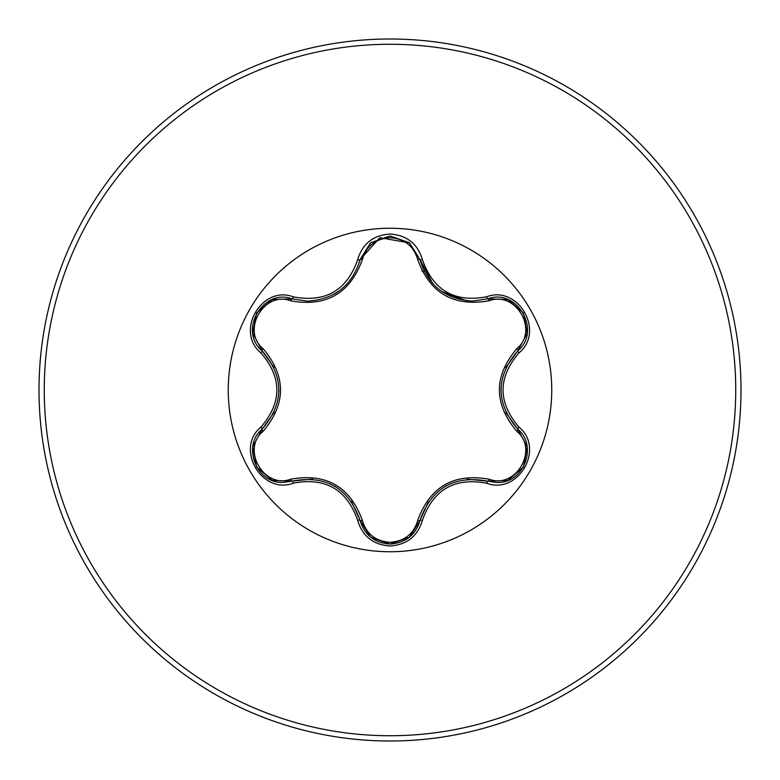 <?xml version="1.0" encoding="UTF-8"?>
<svg xmlns="http://www.w3.org/2000/svg" width="780" height="780" viewBox="0 0 780 780"><rect width="100%" height="100%" fill="white"/><g stroke="black" fill="none" stroke-linecap="round" stroke-linejoin="round"><path stroke-width="1.17" d="M290.677 300.817C264.089 290.599 240.942 330.74 263.045 348.611C286.319 376.262 286.319 403.855 263.045 431.389C240.922 449.329 264.157 489.421 290.677 479.183C326.303 472.816 350.23 486.623 362.427 520.611C366.366 533.949 375.55 541.193 390 542.315C404.469 541.222 413.683 533.998 417.631 520.64C429.946 486.652 453.833 472.865 489.313 479.252C515.921 489.44 539.019 449.28 516.896 431.428C493.565 403.748 493.565 376.135 516.896 348.572C539.038 330.652 515.853 290.54 489.313 300.748C453.736 307.086 429.839 293.29 417.631 259.36C413.673 246.002 404.469 238.778 390 237.685C375.55 238.807 366.366 246.041 362.427 259.389C350.123 293.436 326.206 307.242 290.677 300.817A2.633 0.819 106.7 0 1 292.1 298.896C262.997 287.82 237.958 331.052 262.099 350.805C284.378 376.915 284.378 403.046 262.099 429.195C241.673 445.975 256.444 484.068 283.257 482.401L292.1 481.104C325.904 474.825 348.562 487.909 360.048 520.338C364.397 535.002 374.39 542.909 390.029 544.05C405.659 542.909 415.652 535.012 420.01 520.367C431.476 488.007 454.106 474.942 487.89 481.172L496.714 482.459C523.507 484.136 538.317 446.023 517.852 429.234C495.505 403.094 495.505 376.935 517.852 350.766C541.993 331.1 517.072 287.8 487.89 298.828L472.465 301.08C445.341 299.227 427.859 285.412 420.01 259.633L409.285 242.707L390.039 235.95L370.773 242.707L360.048 259.662C352.267 285.441 334.776 299.276 307.583 301.168L292.1 298.896L307.583 301.168M390 551.752A161.752 161.752 0 0 1 228.248 390A161.752 161.752 0 0 1 390 228.248A161.752 161.752 0 0 1 551.752 390A161.752 161.752 0 0 1 390 551.752M293.348 296.849C325.426 302.874 346.866 290.501 357.649 259.721C362.339 243.818 373.123 235.248 390 234C406.897 235.219 417.7 243.779 422.409 259.691C433.231 290.433 454.642 302.796 486.652 296.78C518.281 284.778 545.21 331.568 519.002 352.872C497.738 377.637 497.738 402.392 519.002 427.128C545.23 448.49 518.222 495.241 486.652 483.22C454.613 477.223 433.202 489.587 422.409 520.309C417.69 536.221 406.897 544.791 390 546C373.123 544.752 362.339 536.182 357.649 520.279C346.837 489.479 325.406 477.106 293.348 483.151C261.739 495.183 234.751 448.422 260.939 427.089C282.155 402.353 282.155 377.618 260.939 352.911C234.731 331.519 261.797 284.798 293.348 296.849A2.633 0.614 -73.3 0 1 292.1 298.896L272.444 299.559M390 741A351 351 0 0 0 741 390A351 351 0 0 0 390 39A351 351 0 0 0 39 390A351 351 0 0 0 390 741A351 351 0 0 1 39 390A351 351 0 0 1 390 39M424.447 271.664L421.756 270.855M362.427 259.389A2.633 0.819 13.3 0 0 360.058 259.662L379.86 237.695L409.529 242.902M472.465 301.08L487.89 298.828A2.633 0.614 -106.6 0 1 486.652 296.78M516.896 348.572A2.633 0.819 -133.3 0 1 517.852 350.766L505.752 367.692M505.869 412.571L517.852 429.234A2.633 0.614 -46.7 0 1 519.002 427.128M486.652 483.22A2.633 0.614 -73.4 0 1 487.89 481.172L467.161 479.173M428.405 501.755L420.01 520.367A2.633 0.819 13.4 0 1 417.631 520.64M409.247 537.322L390 544.05L370.558 537.118M357.649 520.279A2.633 0.614 -13.3 0 1 360.048 520.338L351.448 501.394M312.526 479.056L292.1 481.104A2.633 0.819 73.3 0 1 290.677 479.183M260.939 427.089A2.633 0.614 46.6 0 1 262.099 429.195L274.19 412.24M274.014 367.38L262.099 350.805A2.633 0.819 133.4 0 1 263.045 348.611M516.896 431.428A2.633 0.819 133.3 0 0 517.852 429.234L527.124 446.696M507.546 480.49L487.89 481.172A2.633 0.819 106.6 0 0 489.313 479.252M489.313 300.748A2.633 0.819 73.4 0 0 487.9 298.828L507.653 299.549M370.451 537.02L360.048 520.338A2.633 0.819 166.7 0 0 362.427 520.611M417.631 259.36A2.633 0.819 166.6 0 1 420.01 259.633A2.633 0.614 -13.4 0 0 422.409 259.691M252.856 446.56L262.099 429.195A2.633 0.819 -133.4 0 0 263.045 431.389M527.105 333.421L517.852 350.766A2.633 0.614 46.7 0 0 519.002 352.872M422.409 520.309A2.633 0.614 -166.6 0 0 420.01 520.367L409.51 537.118M293.348 483.151A2.633 0.614 -106.7 0 0 292.1 481.104L272.337 480.402M370.539 242.902L360.048 259.662A2.633 0.614 -166.7 0 1 357.649 259.721M260.939 352.911A2.633 0.614 -46.6 0 0 262.099 350.805L252.837 333.333M390 735.735A345.735 345.735 0 0 0 735.735 390A345.735 345.735 0 0 0 390 44.265A345.735 345.735 0 0 0 44.265 390A345.735 345.735 0 0 0 390 735.735M500.916 389.981L500.926 389.093M445.555 486.115L446.248 485.716M466.459 300.748L441.938 291.603M432.724 283.598L420.03 259.73M334.552 486.067L335.322 486.515M337.837 291.876L334.493 293.972M278.986 390.019L278.977 390.848M527.173 447.028L523.39 467.054L507.946 480.334M507.965 299.666L523.409 312.975L527.173 333.002M390 544.05L370.783 537.293M409.598 242.951L420.01 259.633L420.703 262.236M370.802 242.697L390.039 235.95L409.266 242.687M272.025 480.285L256.571 466.996L252.788 446.979M360.048 259.662L359.414 262.109M252.788 333.002L256.591 312.975L272.054 299.705"/></g></svg>
